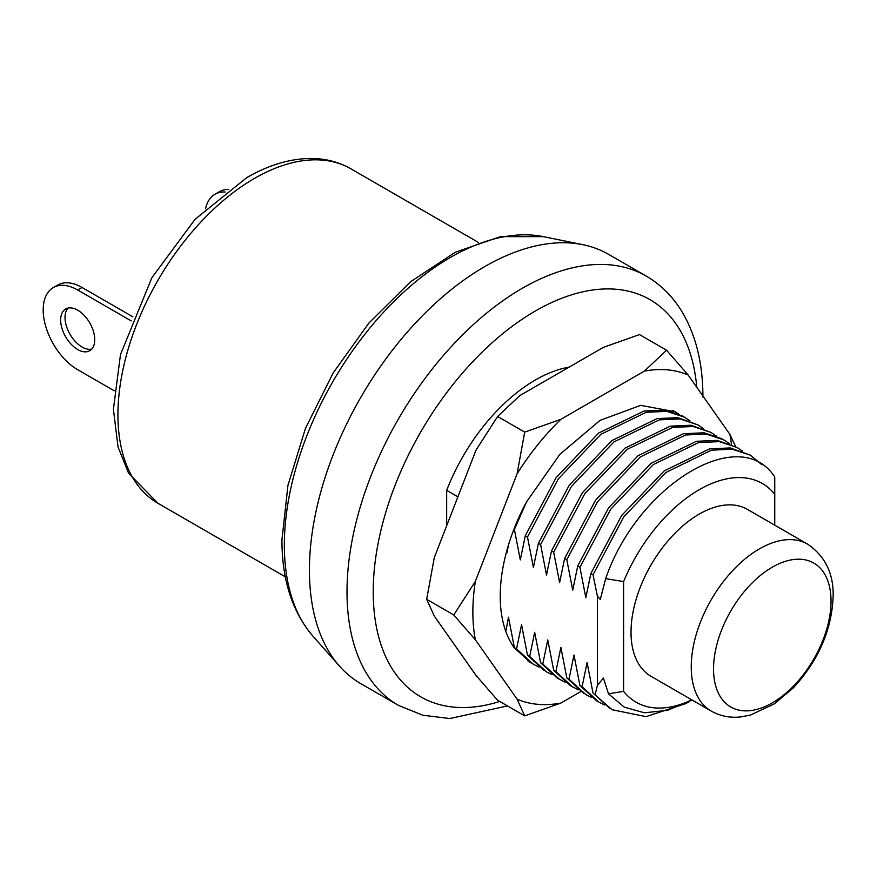 <?xml version="1.0" encoding="UTF-8"?>
<svg xmlns="http://www.w3.org/2000/svg" width="877" height="877" viewBox="0 0 877 877"><rect width="100%" height="100%" fill="white"/><g stroke="black" fill="none" stroke-linecap="round" stroke-linejoin="round"><path stroke-width="1.32" d="M774.753 525.17L774.753 494.299A126.266 72.901 120 0 0 623.602 581.572L623.602 691.35A126.266 72.901 120 0 0 691.767 699.835M807.574 544.124L747.357 509.362A96.382 55.646 120 0 0 673.097 535.178A96.382 55.646 120 0 0 631.023 632.174A96.382 55.646 120 0 0 650.986 676.288L711.203 711.061C720.105 716.071 729.861 718.033 740.473 716.958L750.328 715.128L774.544 703.749L793.422 687.754C818.625 660.282 831.867 629.719 833.15 596.064C833.61 573.394 825.093 556.073 807.574 544.124A96.382 55.646 120 0 0 733.315 569.94A96.382 55.646 120 0 0 691.24 666.937A96.382 55.646 120 0 0 711.203 711.061M774.753 494.299L774.753 477C739.684 422.506 637.415 485.562 605.667 578.656L600.285 599.462L597.38 595.998L597.38 685.496L603.409 678.042L608.506 693.806L623.602 691.35M605.667 578.656L623.602 581.572M505.854 631.583L508.463 617.189L514.382 647.632L516.564 648.892L521.563 624.753L527.483 655.196L529.675 656.456L534.674 632.328L540.594 662.76L542.775 664.021L547.774 639.892L553.694 670.324L555.886 671.585L560.885 647.456L566.805 677.899L568.987 679.16L573.986 655.02L579.905 685.463L582.098 686.724L587.097 662.595L593.016 693.027L612.025 709.712L646.064 716.641L686.066 703.486L689.651 701.359M595.198 694.288L597.38 685.496M762.047 464.821L750.273 455.13L732.065 449.145L711.335 450.208L665.994 472.451L623.69 516.959L593.016 574.841L597.38 595.998M514.382 647.632L531.21 663.056M516.564 648.892L533.391 664.317L539.048 667.123M527.483 655.196L544.321 670.62M552.159 674.698L546.503 671.881L529.675 656.456M553.694 670.324L570.532 685.748L578.371 689.826M555.886 671.585L572.714 687.009M566.805 677.899L583.633 693.312M568.987 679.16L585.814 694.584L591.471 697.39M582.098 686.724L598.925 702.148L604.582 704.965M579.905 685.463L596.744 700.887M593.016 693.027L609.844 708.452M540.594 662.76L557.421 678.184L565.259 682.262M542.775 664.021L559.603 679.445M689.991 420.828L682.558 416.038L664.711 410.096L644.025 411.028L598.695 433.041L556.128 477.647L525.301 535.748L520.302 559.877L514.382 529.445L526.54 501.907A144.804 83.6 120 0 0 513.944 529.193L514.382 529.445M676.88 413.253L673.306 410.743M729.302 443.521L721.881 438.73L704.023 432.789L683.347 433.731L638.017 455.744L595.45 500.35L564.624 558.452L559.614 582.58L553.694 552.148L584.882 493.543L627.362 449.243L672.769 427.351L693.236 426.507L710.962 432.427L690.923 425.224L670.236 426.167L624.906 448.18L582.339 492.775L551.512 550.877L546.514 575.016L540.594 544.573L571.42 486.472L613.988 441.876L659.318 419.853L679.993 418.921L697.851 424.863L677.811 417.66L657.136 418.592L611.806 440.605L569.239 485.211L538.412 543.312L533.402 567.452L527.483 537.009L558.32 478.908L600.888 434.301L646.206 412.289L666.893 411.357L684.751 417.299M697.851 424.863L703.091 428.393M508.243 545.735L507.191 552.313L506.895 550.405M569.129 367.123A144.804 83.6 120 0 0 446.667 490.353L457.893 496.831M446.667 490.353L446.667 525.751M750.273 455.13L730.234 447.928L709.559 448.86L664.229 470.872L621.661 515.479L590.835 573.58L593.016 574.841M590.835 573.58L585.825 597.708L579.916 567.276L577.724 566.016L572.725 590.144L566.805 559.712L564.624 558.452M551.512 550.877L553.694 552.148M538.412 543.312L540.594 544.573M525.301 535.748L527.483 537.009M530.267 662.508L513.944 647.379A144.804 83.6 -60 0 1 513.944 529.193M678.743 414.065L675.147 411.752L640.681 405.349L600.021 420.39L559.8 454.418L526.54 501.907M731.429 444.453A183.523 105.953 120 0 0 729.905 434.411L688.16 375.016A183.523 105.953 120 0 0 644.387 371.103L560.874 419.316A183.523 105.953 120 0 0 517.101 473.766L475.345 581.385A183.523 105.953 120 0 0 475.345 639.75L517.101 699.155A183.523 105.953 120 0 0 560.874 703.069L580.804 691.558M560.874 419.316L524.698 432.131L517.101 473.766M688.16 375.016L666.575 350.219L644.387 371.103M475.345 581.385L453.76 614.963L475.345 639.75M517.101 699.155L524.698 715.873L560.874 703.069M735.726 446.722L729.905 434.411M666.575 350.219L639.486 334.575L603.321 347.391L519.809 395.604L497.61 416.487L476.036 450.065L434.279 557.673L426.682 599.32L453.76 614.963M497.61 416.487L524.698 432.131M426.682 599.32L434.279 616.049L476.036 675.443L497.61 700.241L524.698 715.873M724.062 439.991L706.204 434.049L685.529 434.992L640.199 457.005L597.632 501.611L566.805 559.712M742.413 451.096L737.173 447.555L719.315 441.624L698.629 442.556L653.31 464.569L610.743 509.175L579.916 567.276M737.173 447.555L717.134 440.364L696.448 441.295L651.118 463.308L608.55 507.915L577.724 566.016M710.962 432.427L716.202 435.957M608.506 693.806L624.249 707.136L644.452 712.793L667.55 710.315L692.074 700.01M398.333 705.305L360.765 683.611A247.829 143.083 -60 0 1 339.531 666.169A247.829 143.083 -60 0 1 309.428 570.16A247.829 143.083 120 0 1 402.51 337.689A247.829 143.083 120 0 1 582.865 244.683A247.829 143.083 120 0 1 608.594 254.352L646.163 276.047A247.829 143.083 120 0 0 455.185 342.447A247.829 143.083 120 0 0 347.007 591.854A247.829 143.083 -60 0 0 398.333 705.305L422.813 715.237L449.791 718.526L507.476 705.93M132.844 316.805L82.065 287.492A48.805 28.174 -120 0 0 57.663 285.069L53.3 287.59A48.805 28.174 -120 0 0 45.812 326.704A48.805 28.174 -120 0 0 77.702 369.71L114.229 390.802M91.734 349.123A24.096 13.911 60 0 1 82.065 347.018A24.096 13.911 60 0 1 66.981 327.779A24.096 13.911 60 0 1 68.033 308.079M77.702 349.539A24.096 13.911 60 0 1 61.96 328.305A24.096 13.911 60 0 1 65.654 309A24.096 13.911 60 0 1 77.702 310.184A24.096 13.911 60 0 1 93.444 331.418A24.096 13.911 60 0 1 89.75 350.723A24.096 13.911 60 0 1 77.702 349.539M131.221 320.916L77.702 290.013A48.805 28.174 -120 0 0 53.3 287.59M225.246 192.03A48.805 28.174 -120 0 0 214.931 194.277A48.805 28.174 -120 0 0 205.569 208.803M228.678 189.465A48.805 28.174 -120 0 0 219.305 191.745L214.931 194.277M713.538 668.954A83.085 47.972 120 0 0 772.286 702.872A83.085 47.972 120 0 0 831.034 601.118A83.085 47.972 120 0 0 772.286 567.2A83.085 47.972 120 0 0 713.538 668.954M696.755 387.239A229.292 132.383 120 0 0 527.625 315.687A229.292 132.383 120 0 0 373.218 591.854A229.292 132.383 -60 0 0 499.726 701.457M312.87 636.066C292.216 611.784 281.912 579.719 281.945 539.892L287.952 485.343L305.437 428.458L333.096 373.054L368.965 322.977L410.6 281.747L455.316 252.225L500.482 236.626L543.466 236.658A234.85 135.595 120 0 0 372.55 324.786A234.85 135.595 120 0 0 284.356 545.077A234.85 135.595 -60 0 0 312.87 636.066L339.531 666.169M157.915 503.266A193.072 111.467 -60 0 1 128.327 348.553A193.072 111.467 -60 0 1 254.451 178.426A193.072 111.467 -60 0 1 350.986 168.866C338.785 161.905 325.268 158.441 310.425 158.474C289.662 158.704 268.428 165.106 246.722 177.658L195.089 219.294L151.896 277.691L120.478 354.604L113.407 409.307L118.033 446.963L128.546 473.163L157.915 503.266L285.343 576.836M82.065 287.492L77.702 290.013M528.952 661.664L528.075 661.159M672.878 410.513L675.115 411.806M646.163 276.047C661.006 284.707 673.065 296.799 682.35 312.322C696.097 335.792 702.948 364.043 702.916 397.062M543.466 236.658L582.865 244.683M478.403 242.436L350.986 168.866"/></g></svg>
